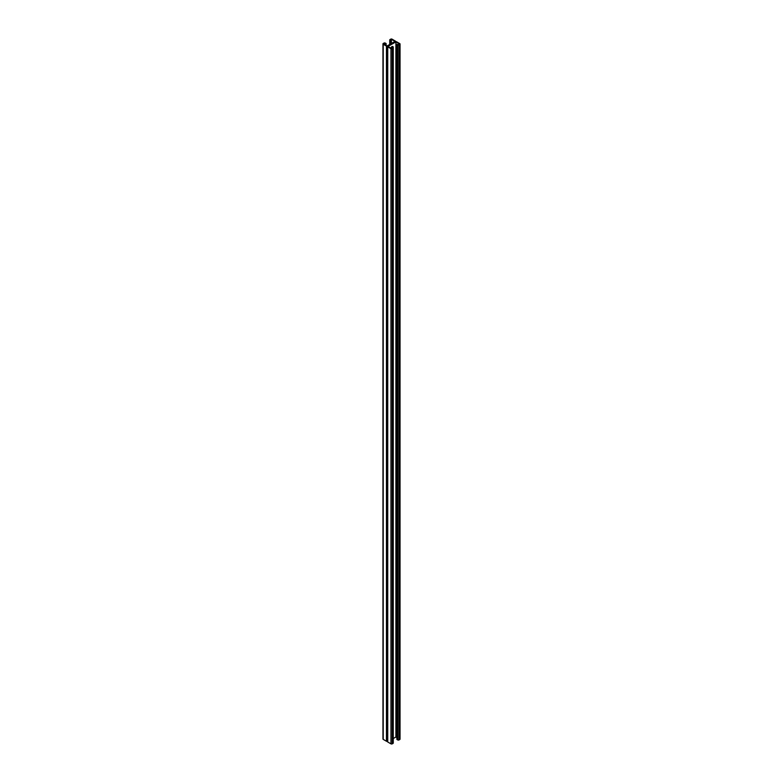 <?xml version="1.0" encoding="UTF-8"?>
<svg xmlns="http://www.w3.org/2000/svg" width="783" height="783" viewBox="0 0 783 783"><rect width="100%" height="100%" fill="white"/><g stroke="black" fill="none" stroke-linecap="round" stroke-linejoin="round"><path stroke-width="1.17" d="M387.468 741.354A0.91 0.529 180 0 1 386.45 741.247L386.45 46.099A0.91 0.529 180 0 0 387.742 46.099L395.258 41.753L387.742 46.099A0.91 0.529 0 0 0 387.742 46.843L390.962 48.712A0.91 0.529 0 0 0 392.254 48.712L393.007 48.272A0.91 0.529 0 0 0 393.007 47.528L391.715 47.283L392.792 47.9L391.608 48.585L387.957 46.471L395.904 41.881L399.565 43.995L398.381 44.67L396.873 44.298L396.873 739.446L397.735 739.935L397.735 44.797L396.873 44.298M390.766 48.096A1.899 1.096 -60 0 1 392.88 46.569A1.899 1.096 -60 0 1 393.272 47.44L393.272 51.776A1.899 1.096 -60 0 1 393.272 51.854M393.272 59.772A1.899 1.096 -60 0 1 393.272 59.851L393.272 64.196A1.899 1.096 -60 0 1 393.272 64.275M393.272 370.105A1.899 1.096 -60 0 1 393.272 370.183L393.272 374.528A1.899 1.096 -60 0 1 393.272 374.597M393.272 382.515A1.899 1.096 -60 0 1 393.272 382.593L393.272 386.939A1.899 1.096 -60 0 1 393.272 387.017M393.272 357.694A1.899 1.096 -60 0 1 393.272 357.762L393.272 362.108A1.899 1.096 -60 0 1 393.272 362.186M393.272 345.283A1.899 1.096 -60 0 1 393.272 345.352L393.272 349.698A1.899 1.096 -60 0 1 393.272 349.776M393.272 332.863A1.899 1.096 -60 0 1 393.272 332.941L393.272 337.287A1.899 1.096 -60 0 1 393.272 337.365M393.272 320.453A1.899 1.096 -60 0 1 393.272 320.531L393.272 324.876A1.899 1.096 -60 0 1 393.272 324.945M393.272 308.042A1.899 1.096 -60 0 1 393.272 308.111L393.272 312.456A1.899 1.096 -60 0 1 393.272 312.534M393.272 295.622A1.899 1.096 -60 0 1 393.272 295.7L393.272 300.046A1.899 1.096 -60 0 1 393.272 300.124M393.272 283.211A1.899 1.096 -60 0 1 393.272 283.289L393.272 287.635A1.899 1.096 -60 0 1 393.272 287.704M393.272 270.801A1.899 1.096 -60 0 1 393.272 270.879L393.272 275.215A1.899 1.096 -60 0 1 393.272 275.293M393.272 258.39A1.899 1.096 -60 0 1 393.272 258.459L393.272 262.804A1.899 1.096 -60 0 1 393.272 262.882M393.272 245.97A1.899 1.096 -60 0 1 393.272 246.048L393.272 250.394A1.899 1.096 -60 0 1 393.272 250.472M393.272 233.559A1.899 1.096 -60 0 1 393.272 233.637L393.272 237.983A1.899 1.096 -60 0 1 393.272 238.052M393.272 221.149A1.899 1.096 -60 0 1 393.272 221.217L393.272 225.563A1.899 1.096 -60 0 1 393.272 225.641M393.272 208.738A1.899 1.096 -60 0 1 393.272 208.807L393.272 213.152A1.899 1.096 -60 0 1 393.272 213.23M393.272 196.318A1.899 1.096 -60 0 1 393.272 196.396L393.272 200.742A1.899 1.096 -60 0 1 393.272 200.82M393.272 183.907A1.899 1.096 -60 0 1 393.272 183.985L393.272 188.321A1.899 1.096 -60 0 1 393.272 188.4M393.272 171.497A1.899 1.096 -60 0 1 393.272 171.565L393.272 175.911A1.899 1.096 -60 0 1 393.272 175.989M393.272 159.076A1.899 1.096 -60 0 1 393.272 159.155L393.272 163.5A1.899 1.096 -60 0 1 393.272 163.578M393.272 146.666A1.899 1.096 -60 0 1 393.272 146.744L393.272 151.09A1.899 1.096 -60 0 1 393.272 151.158M393.272 134.255A1.899 1.096 -60 0 1 393.272 134.324L393.272 138.669A1.899 1.096 -60 0 1 393.272 138.748M393.272 121.845A1.899 1.096 -60 0 1 393.272 121.913L393.272 126.259A1.899 1.096 -60 0 1 393.272 126.337M393.272 109.424A1.899 1.096 -60 0 1 393.272 109.503L393.272 113.848A1.899 1.096 -60 0 1 393.272 113.927M393.272 97.014A1.899 1.096 -60 0 1 393.272 97.092L393.272 101.438A1.899 1.096 -60 0 1 393.272 101.506M393.272 84.603A1.899 1.096 -60 0 1 393.272 84.672L393.272 89.017A1.899 1.096 -60 0 1 393.272 89.096M393.272 72.193A1.899 1.096 -60 0 1 393.272 72.261L393.272 76.607A1.899 1.096 -60 0 1 393.272 76.685M393.272 738.545L395.904 737.018L396.873 737.586M395.904 41.881L395.904 737.018M393.272 734.581A1.899 1.096 120 0 0 393.272 734.513L393.272 730.167A1.899 1.096 120 0 0 393.272 730.089M393.272 722.171A1.899 1.096 120 0 0 393.272 722.092L393.272 717.747A1.899 1.096 120 0 0 393.272 717.678M393.272 411.838A1.899 1.096 120 0 0 393.272 411.76L393.272 407.424A1.899 1.096 120 0 0 393.272 407.346M393.272 399.428A1.899 1.096 120 0 0 393.272 399.35L393.272 395.004A1.899 1.096 120 0 0 393.272 394.935M393.272 424.259A1.899 1.096 120 0 0 393.272 424.18L393.272 419.835A1.899 1.096 120 0 0 393.272 419.757M393.272 436.669A1.899 1.096 120 0 0 393.272 436.591L393.272 432.245A1.899 1.096 120 0 0 393.272 432.177M393.272 449.08A1.899 1.096 120 0 0 393.272 449.002L393.272 444.656A1.899 1.096 120 0 0 393.272 444.587M393.272 461.49A1.899 1.096 120 0 0 393.272 461.422L393.272 457.076A1.899 1.096 120 0 0 393.272 456.998M393.272 473.911A1.899 1.096 120 0 0 393.272 473.832L393.272 469.487A1.899 1.096 120 0 0 393.272 469.409M393.272 486.321A1.899 1.096 120 0 0 393.272 486.243L393.272 481.897A1.899 1.096 120 0 0 393.272 481.829M393.272 498.732A1.899 1.096 120 0 0 393.272 498.654L393.272 494.308A1.899 1.096 120 0 0 393.272 494.239M393.272 511.142A1.899 1.096 120 0 0 393.272 511.074L393.272 506.728A1.899 1.096 120 0 0 393.272 506.65M393.272 523.563A1.899 1.096 120 0 0 393.272 523.484L393.272 519.139A1.899 1.096 120 0 0 393.272 519.06M393.272 535.973A1.899 1.096 120 0 0 393.272 535.895L393.272 531.549A1.899 1.096 120 0 0 393.272 531.481M393.272 548.384A1.899 1.096 120 0 0 393.272 548.306L393.272 543.97A1.899 1.096 120 0 0 393.272 543.891M393.272 560.804A1.899 1.096 120 0 0 393.272 560.726L393.272 556.38A1.899 1.096 120 0 0 393.272 556.302M393.272 573.215A1.899 1.096 120 0 0 393.272 573.136L393.272 568.791A1.899 1.096 120 0 0 393.272 568.722M393.272 585.625A1.899 1.096 120 0 0 393.272 585.547L393.272 581.201A1.899 1.096 120 0 0 393.272 581.133M393.272 598.036A1.899 1.096 120 0 0 393.272 597.967L393.272 593.622A1.899 1.096 120 0 0 393.272 593.543M393.272 610.456A1.899 1.096 120 0 0 393.272 610.378L393.272 606.032A1.899 1.096 120 0 0 393.272 605.954M393.272 622.867A1.899 1.096 120 0 0 393.272 622.788L393.272 618.443A1.899 1.096 120 0 0 393.272 618.374M393.272 635.277A1.899 1.096 120 0 0 393.272 635.199L393.272 630.863A1.899 1.096 120 0 0 393.272 630.785M393.272 647.688A1.899 1.096 120 0 0 393.272 647.619L393.272 643.274A1.899 1.096 120 0 0 393.272 643.195M393.272 660.108A1.899 1.096 120 0 0 393.272 660.03L393.272 655.684A1.899 1.096 120 0 0 393.272 655.606M393.272 672.519A1.899 1.096 120 0 0 393.272 672.44L393.272 668.095A1.899 1.096 120 0 0 393.272 668.026M393.272 684.929A1.899 1.096 120 0 0 393.272 684.861L393.272 680.515A1.899 1.096 120 0 0 393.272 680.437M393.272 697.35A1.899 1.096 120 0 0 393.272 697.271L393.272 692.926A1.899 1.096 120 0 0 393.272 692.847M393.272 709.76A1.899 1.096 120 0 0 393.272 709.682L393.272 705.336A1.899 1.096 120 0 0 393.272 705.268M392.41 47.186L392.841 47.186A1.899 1.096 120 0 0 392.645 46.481A1.899 1.096 -60 0 1 392.841 47.186L393.272 47.44M395.532 41.646L395.532 41.382A0.91 0.529 0 0 1 395.258 41.753A0.91 0.529 180 0 1 396.55 41.753L399.78 43.623A0.91 0.529 180 0 1 399.78 44.367L399.027 44.797A0.91 0.529 180 0 1 397.735 44.797M400.044 43.995L400.044 739.132A0.91 0.529 180 0 1 399.78 739.504L399.027 739.935A0.91 0.529 180 0 1 397.735 739.935M391.715 47.283L391.715 48.526M387.468 46.471L387.468 741.618A0.91 0.529 0 0 0 387.742 741.99L390.962 743.85A0.91 0.529 0 0 0 392.254 743.85L393.007 743.419A0.91 0.529 0 0 0 393.272 743.047L393.272 47.9M395.532 41.382A0.91 0.529 0 0 0 395.258 41.01L392.038 39.15A0.91 0.529 0 0 0 390.746 39.15L389.993 39.581A0.91 0.529 0 0 0 389.993 40.325L391.285 40.579L390.208 39.953L391.392 39.277L395.043 41.382L387.096 45.982L383.435 43.868L384.619 43.182L385.696 43.809L385.647 45.14M384.619 43.182L384.619 44.553M386.45 46.099L383.22 44.24A0.91 0.529 180 0 1 383.22 43.496L383.973 43.065A0.91 0.529 180 0 1 385.265 43.065L386.127 43.554L386.127 45.414M386.45 741.247L383.22 739.377A0.91 0.529 180 0 1 382.956 739.005L382.956 43.868M391.285 40.579L391.255 43.574M391.246 47.274L391.197 48.35M390.854 40.824L390.825 43.819M391.392 39.277L391.392 43.496M391.392 47.097L391.392 48.458M399.78 739.504L399.78 44.367M399.027 739.935L399.027 44.797M387.742 741.99L387.742 46.843M390.962 743.85L390.962 48.712M392.254 743.85L392.254 48.712M393.007 743.419L393.007 48.272M383.22 739.377L383.22 44.24M389.993 44.298L389.993 40.325M389.728 44.455L389.728 39.953"/></g></svg>
